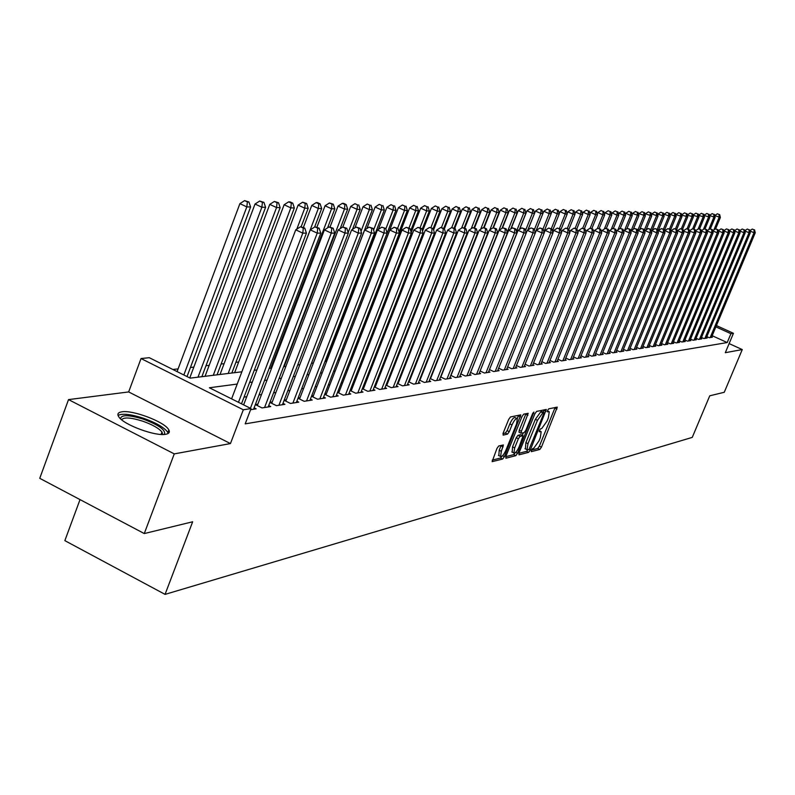 <?xml version="1.0" encoding="UTF-8"?>
<svg xmlns="http://www.w3.org/2000/svg" width="795" height="795" viewBox="0 0 795 795"><rect width="100%" height="100%" fill="white"/><g stroke="black" fill="none" stroke-linecap="round" stroke-linejoin="round"><path stroke-width="1.19" d="M531.368 450.308L531.318 451.649L539.795 449.463L541.445 447.148L557.275 407.12L548.749 408.829L547.586 410.459L547.387 411.8L549.266 411.78L548.351 417.902L547.049 421.102L541.723 428.525L540.63 428.783L539.457 430.413L539.258 431.745L541.186 431.695L540.272 437.737L538.97 440.927L533.644 448.38L532.531 448.668L531.368 450.308M165.738 434.279C169.345 433.593 170.239 431.923 168.431 429.25C163.591 421.439 132.477 409.803 121.804 411.83C117.879 412.466 116.925 414.205 118.942 417.067C124.06 424.957 155.641 436.554 165.738 434.279M498.743 445.965L496.964 448.42L492.125 461.637L502.659 459.053L504.418 456.628L520.805 414.871L510.469 416.958L508.701 419.382L503.165 433.076L503.136 435.123L507.518 434.11L509.277 431.685L512 424.937C514.136 420.307 515.915 418.21 517.326 418.657L516.571 423.924L505.958 450.149C503.791 454.829 502.003 456.936 500.592 456.459L501.337 451.302L503.394 444.971L498.743 445.965M144.273 533.564L39.75 478.322L68.519 399.607L174.264 453.885L144.273 533.564L192.658 521.778L165.062 594.382L692.256 437.389L709.746 395.811L724.265 392.273L742.262 349.571L725.308 352.692L733.447 333.304L730.923 333.701L727.206 342.556L245.198 423.864L251.021 408.58L243.32 409.783L141.033 358.545L149.301 357.7L190.144 378.132L241.869 371.792M174.264 453.885L230.451 443.57L243.32 409.783M519.016 452.892L518.966 454.839L528.635 452.345L530.315 450L546.314 409.445L536.605 411.413L534.896 413.768L519.016 452.892M515.846 455.654L505.878 458.218L505.908 456.241L521.997 416.53L523.736 414.135L528.178 413.311L521.391 431.297L521.113 433.235L524.134 432.639L525.843 430.264L532.58 413.658L533.932 412.048L517.555 453.269L515.846 455.654L513.729 454.621L505.759 456.668M742.262 349.571L729.134 343.589M706.854 336.633L709.239 337.716L712.39 337.229L711.664 336.901M701.508 337.448L703.933 338.551L707.133 338.054L706.397 337.716M696.082 338.272L698.547 339.395L701.786 338.889L701.051 338.551M690.557 339.107L693.061 340.26L696.36 339.743L695.605 339.395M684.952 339.962L687.496 341.135L690.845 340.608L690.09 340.26M679.258 340.836L681.842 342.019L685.25 341.482L684.465 341.125M673.464 341.711L676.088 342.923L679.556 342.377L678.761 342.019M667.571 342.615L670.245 343.838L673.763 343.291L672.958 342.923M661.589 343.519L664.302 344.772L667.88 344.215L667.065 343.838M655.497 344.444L658.26 345.726L661.897 345.149L661.072 344.772M649.296 345.388L652.109 346.69L655.815 346.103L654.971 345.716M642.996 346.342L645.858 347.663L649.624 347.077L648.77 346.68M636.586 347.316L639.498 348.667L643.334 348.061L642.459 347.663M630.067 348.309L633.029 349.681L636.924 349.075L636.04 348.657M623.429 349.313L626.45 350.714L630.415 350.098L629.511 349.671M616.672 350.337L619.742 351.768L623.777 351.132L622.863 350.704M609.795 351.38L612.925 352.841L617.029 352.195L616.095 351.758M602.799 352.443L605.979 353.924L610.163 353.268L609.208 352.831M595.664 353.527L598.903 355.037L603.167 354.371L602.193 353.914M588.409 354.63L591.709 356.17L596.041 355.484L595.058 355.027M581.006 355.743L584.375 357.323L588.787 356.627L587.783 356.16M573.473 356.885L576.902 358.495L581.393 357.79L580.37 357.303M565.792 358.048L569.28 359.688L573.871 358.972L572.817 358.475M557.961 359.231L561.518 360.91L566.199 360.175L565.126 359.668M549.981 360.443L553.618 362.152L558.378 361.397L557.285 360.89M541.842 361.665L545.549 363.414L550.408 362.649L549.295 362.132M533.554 362.918L537.331 364.706L542.279 363.931L541.147 363.394M525.088 364.199L528.943 366.018L533.992 365.233L532.839 364.686M516.452 365.501L520.387 367.37L525.535 366.555L524.362 365.998M507.647 366.833L511.662 368.731L516.919 367.906L515.716 367.34M498.654 368.184L502.748 370.132L508.114 369.287L506.892 368.711M489.482 369.566L493.665 371.563L499.141 370.699L497.889 370.102M480.11 370.977L484.384 373.014L489.968 372.139L488.696 371.533M470.541 372.418L474.903 374.505L480.607 373.61L479.305 372.984M460.762 373.889L465.224 376.025L471.057 375.111L469.726 374.475M450.775 375.389L455.336 377.575L461.289 376.641L459.927 375.985M440.579 376.919L445.23 379.165L451.322 378.211L449.93 377.536M430.145 378.49L434.905 380.785L441.126 379.811L439.705 379.126M419.472 380.09L424.341 382.445L430.701 381.441L429.25 380.745M408.57 381.729L413.549 384.134L420.058 383.111L418.567 382.395M397.411 383.399L402.509 385.873L409.157 384.83L407.636 384.084M385.992 385.108L391.21 387.642L398.017 386.579L396.457 385.814M374.306 386.857L379.642 389.461L386.618 388.367L385.019 387.592M362.341 388.646L367.807 391.319L374.942 390.196L373.312 389.401M350.098 390.474L355.693 393.217L362.997 392.074L361.328 391.249M337.547 392.352L343.281 395.165L350.764 393.992L349.055 393.157M324.688 394.27L330.571 397.162L338.233 395.96L336.484 395.095M311.511 396.228L317.533 399.209L325.394 397.977L323.595 397.093M297.996 398.245L304.177 401.306L312.236 400.044L310.388 399.13M284.143 400.302L290.483 403.453L298.741 402.161L296.853 401.217M269.922 402.419L276.431 405.659L284.908 404.327L282.96 403.363M255.334 404.585L262.012 407.924L270.707 406.563L268.72 405.569M250.594 409.713L256.139 408.849L254.102 407.825M727.206 342.556L712.171 335.699M423.566 371.076L423 371.166M412.784 372.646L412.108 372.746M401.753 374.246L400.968 374.356M390.474 375.876L389.56 376.005M378.927 377.555L377.893 377.704M367.111 379.265L365.939 379.434M355.007 381.024L353.705 381.212M342.625 382.812L341.164 383.031M329.925 384.661L328.325 384.889M316.917 386.539L315.158 386.797M303.591 388.477L301.653 388.755M289.917 390.454L287.8 390.762M275.895 392.491L273.599 392.819M261.505 394.578L259.021 394.936M246.738 396.715L244.045 397.112M420.316 379.304L419.75 379.384M409.505 380.954L408.829 381.063M398.444 382.653L397.659 382.773M387.135 384.382L386.221 384.522M375.558 386.151L374.524 386.31M363.713 387.97L362.54 388.149M351.579 389.818L350.267 390.027M339.157 391.726L337.706 391.945M326.437 393.674L324.827 393.913M313.399 395.662L311.62 395.94M300.033 397.709L298.085 398.007M286.319 399.805L284.203 400.133M272.268 401.962L269.962 402.31M257.838 404.168L255.344 404.556M354.928 348.806L354.431 348.866M343.192 350.138L341.711 350.307M330.422 351.589L329.567 351.688M238.669 362.013L235.896 362.331M224.101 363.673L221.129 364.011M209.165 365.362L205.984 365.73M193.831 367.111L190.432 367.489M178.1 368.89L172.863 369.486M80.017 499.608L64.852 540.64L165.062 594.382M230.451 443.57L128.661 391.935L68.519 399.607M128.661 391.935L141.033 358.545M237.208 384.065L209.393 387.761L251.021 408.58M428.455 358.684L427.899 358.754M417.723 360.105L417.057 360.195M406.742 361.566L405.957 361.665M395.503 363.057L394.598 363.176M384.005 364.587L382.971 364.716M372.229 366.147L371.066 366.296M360.185 367.747L358.883 367.916M347.842 369.387L346.391 369.576M335.192 371.056L333.592 371.275M322.243 372.776L320.474 373.014M308.957 374.544L307.029 374.803M295.333 376.353L293.236 376.631M281.37 378.201L279.075 378.509M267.031 380.109L264.556 380.437M252.313 382.057L249.64 382.415M730.923 333.701L715.868 326.854M716.414 325.562L733.447 333.304M254.251 370.281L256.924 369.953M269.127 368.453L271.592 368.155M283.606 366.684L285.882 366.406M297.718 364.955L299.814 364.696M311.471 363.275L313.389 363.037M324.877 361.626L326.626 361.417M337.954 360.026L339.545 359.827M350.704 358.466L352.155 358.287M363.156 356.935L364.448 356.776M375.3 355.454L376.462 355.305M387.165 353.994L388.198 353.874M398.752 352.583L399.656 352.463M410.071 351.191L410.856 351.092M421.141 349.84L421.797 349.76M431.953 348.508L432.5 348.448M168.371 433.345L169.265 430.93M531.467 450.079L537.728 448.469L539.378 446.154L555.119 407.487M543.204 412.188L544.138 409.813M518.857 453.309L526.548 451.331L527.81 449.871M528.963 449.582L544.148 412.635L542.846 412.853L537.45 420.336L527.969 443.65L527.065 449.692L528.963 449.582M542.081 411.681L544.009 412.595M525.416 448.897L525.883 442.636L535.353 419.323L540.739 411.84L541.902 411.591M521.063 433.166L518.986 432.202L519.264 430.264L525.972 413.668M523.319 432.828L522.295 435.362M514.673 447.883L513.918 452.991C515.289 453.428 517.028 451.351 519.145 446.77L523.12 435.759L520.099 436.356L518.37 438.751L514.673 447.883L512.546 446.85L512.199 452.156M521.043 434.805L522.891 435.7M512.546 446.85L516.243 437.717L517.972 435.332L520.775 434.676M513.729 454.621L515.18 452.832M498.872 455.624L499.19 450.248L501.138 445.389M516.919 418.458L515.17 417.614C513.749 417.166 511.98 419.263 509.843 423.894L512 424.937M502.977 433.603L505.352 433.056L507.121 430.632L509.843 423.894M517.247 418.587L518.579 415.238M492.254 460.126L500.522 458.009L501.963 456.27M715.629 228.881L720.369 217.462L714.705 215.574M719.127 214.531L717.388 213.766L719.127 214.531L719.068 217.433L713.86 229.994M719.644 214.541L720.369 217.462M714.725 215.534L717.388 213.766M710.164 337.577L754.018 232.756L755.25 232.756L711.475 337.368M754.058 229.835L752.299 229.059L754.058 229.835L754.018 232.756L749.834 230.928M752.299 229.059L749.784 230.729M755.25 232.756L754.544 229.835M120.512 418.786C121.079 414.583 128.671 414.702 143.299 419.154C158.444 424.838 165.529 429.807 164.555 434.05L164.108 434.448M162.647 434.487L161.991 432.043C158.831 428.237 152.392 424.619 142.683 421.171C130.897 417.484 123.871 417.007 121.615 419.74M168.192 433.454L167.338 431.695C163.412 426.995 155.432 422.503 143.378 418.22C130.698 414.165 122.251 413.231 118.038 415.427M710.372 228.851L715.142 217.353L709.408 215.505M713.89 214.392L712.141 213.626L713.89 214.392L713.821 217.323L708.713 229.666M714.417 214.402L715.142 217.353M709.448 215.395L712.141 213.626M705.006 228.91L709.836 217.234L704.032 215.425M708.564 214.252L706.805 213.477L708.564 214.252L708.494 217.204L703.486 229.318M709.1 214.262L709.836 217.234M704.092 215.266L706.805 213.477M699.52 229.01L704.45 217.114L698.557 215.346M703.158 214.103L701.379 213.328L703.158 214.103L703.088 217.085L698.169 228.97M703.704 214.113L704.45 217.114M698.646 215.127L701.379 213.328M693.956 229.129L698.974 216.985L693.002 215.266M697.662 213.954L695.873 213.169L697.662 213.954L697.593 216.956L692.713 228.761M698.219 213.974L698.974 216.985M693.121 214.988L695.873 213.169M704.867 338.402L749.019 232.766L750.281 232.766L706.198 338.193M749.069 229.815L747.3 229.04L749.069 229.815L749.019 232.766L744.776 230.898M747.3 229.04L744.736 230.739M750.281 232.766L749.566 229.815M699.491 339.246L743.951 232.766L745.223 232.766L700.842 339.038M744.001 229.795L742.222 229.01L744.001 229.795L743.951 232.766L739.638 230.878M742.222 229.01L739.598 230.749M745.223 232.766L744.508 229.795M694.025 340.111L738.803 232.776L740.095 232.776L695.406 339.892M738.853 229.775L737.054 228.99L738.853 229.775L738.803 232.776L734.411 230.848M737.054 228.99L734.391 230.759M740.095 232.776L739.37 229.775M688.48 340.976L733.566 232.776L734.878 232.776L689.871 340.757M733.616 229.755L731.807 228.96L733.616 229.755L733.566 232.776L729.094 230.818M731.807 228.96L729.085 230.769M734.878 232.776L734.143 229.755M688.291 229.238L693.409 216.866L687.357 215.187M692.077 213.805L690.279 213.02L692.077 213.805L691.998 216.836L687.089 228.731M692.644 213.825L693.409 216.866M687.496 214.849L690.279 213.02M682.835 341.86L728.24 232.786L729.581 232.786L684.256 341.641M728.299 229.735L728.24 232.786L723.698 230.779L726.471 228.93L728.836 229.735L726.471 228.93M729.581 232.786L728.836 229.735M682.537 229.358L687.745 216.737L681.613 215.107M686.403 213.656L684.584 212.861L686.403 213.656L686.314 216.707L681.325 228.821M686.969 213.666L687.745 216.737M681.782 214.71L684.584 212.861M677.101 342.764L722.824 232.786L724.185 232.786L678.542 342.536M718.223 230.818L722.824 232.786L722.884 229.715L723.43 229.715L721.055 228.9L722.884 229.715M721.055 228.9L718.243 230.769M724.185 232.786L723.43 229.715M676.694 229.487L681.991 216.608L675.969 214.561L675.78 215.028M680.629 213.497L678.801 212.692L680.629 213.497L680.54 216.578L675.452 228.94M681.206 213.517L681.991 216.608M675.969 214.561L678.801 212.692M671.278 343.678L717.329 232.796L718.71 232.786L672.739 343.45M712.658 230.868L717.329 232.796L717.388 229.685L717.945 229.695L715.54 228.881L717.388 229.685M715.54 228.881L712.708 230.759M718.71 232.786L717.945 229.695M670.612 229.934L676.148 216.478L670.066 214.411L669.837 214.958M674.756 213.348L672.918 212.533L674.756 213.348L674.667 216.449L669.479 229.059M675.353 213.358L676.148 216.478M670.066 214.411L672.918 212.533M665.345 344.613L711.734 232.796L713.135 232.796L666.836 344.374M707.003 230.918L711.734 232.796L711.803 229.666L712.36 229.675L709.935 228.851L711.803 229.666M709.935 228.851L707.073 230.739M713.135 232.796L712.36 229.675M664.362 230.55L670.195 216.349L664.054 214.262L663.805 214.869M668.794 213.189L666.935 212.364L668.794 213.189L668.694 216.31L663.408 229.189M669.39 213.199L670.195 216.349M664.054 214.262L666.935 212.364M659.323 345.557L706.04 232.806L707.471 232.796L660.844 345.318M701.25 230.977L706.04 232.806L706.119 229.646L706.685 229.646L704.241 228.821L706.119 229.646M704.241 228.821L701.349 230.729M707.471 232.796L706.685 229.646M658.012 231.186L664.153 216.21L657.952 214.113L657.664 214.789M662.722 213.02L660.854 212.195L662.722 213.02L662.623 216.18L657.236 229.318M663.338 213.04L664.153 216.21M657.952 214.113L660.854 212.195M653.192 346.521L700.256 232.806L701.707 232.806L654.742 346.272M695.396 231.027L700.256 232.806L700.335 229.626L700.912 229.626L698.437 228.791L700.335 229.626M698.437 228.791L695.526 230.719M701.707 232.806L700.912 229.626M652.129 230.401L658.002 216.071L651.731 213.954L651.423 214.71M656.551 212.861L654.663 212.027L656.551 212.861L656.441 216.041L650.926 229.507M657.167 212.871L658.002 216.071M651.731 213.954L654.663 212.027M646.961 347.495L694.363 232.816L695.854 232.806L648.531 347.246M689.444 231.087L694.363 232.816L694.452 229.606L695.039 229.606L692.544 228.761L694.452 229.606M692.544 228.761L689.603 230.709M695.854 232.806L695.039 229.606M645.977 230.023L651.741 215.932L645.411 213.795L645.073 214.63M650.27 212.692L648.372 211.848L650.27 212.692L650.161 215.902L644.328 230.143M650.896 212.702L651.741 215.932M645.411 213.795L648.372 211.848M640.621 348.488L688.381 232.816L689.881 232.816L642.221 348.24M683.392 231.146L688.381 232.816L688.46 229.576L689.066 229.586L686.542 228.731L688.46 229.576M686.542 228.731L683.581 230.689M689.881 232.816L689.066 229.586M639.717 229.626L645.371 215.793L638.981 213.636L638.604 214.551M643.88 212.523L641.962 211.669L643.88 212.523L643.761 215.753L637.62 230.808M644.526 212.533L645.371 215.793M638.981 213.636L641.962 211.669M634.172 349.502L682.279 232.826L683.819 232.816L635.791 349.243M677.231 231.206L677.439 230.679L682.279 232.826L682.368 229.556L682.985 229.556L680.441 228.702L682.368 229.556M680.441 228.702L677.439 230.679M683.819 232.816L682.985 229.556M633.357 229.218L638.892 215.644L632.432 213.467L632.025 214.471M637.371 212.345L635.444 211.49L637.371 212.345L637.252 215.614L630.773 231.494M638.027 212.364L638.892 215.644M632.432 213.467L635.444 211.49M627.603 350.535L676.078 232.826L677.638 232.826L629.262 350.277M670.95 231.266L671.199 230.659L676.078 232.826L676.177 229.536L676.803 229.536L674.22 228.672L676.177 229.536M674.22 228.672L671.199 230.659M677.638 232.826L676.803 229.536M626.877 228.801L632.293 215.495L630.634 215.465L625.774 213.308L625.327 214.392M630.753 212.166L628.815 211.311L630.753 212.166L630.634 215.465L624.582 230.311M631.419 212.186L632.293 215.495M625.774 213.308L628.815 211.311M620.925 351.579L669.768 232.836L671.358 232.836L622.604 351.32M664.57 231.335L664.849 230.649L669.768 232.836L669.867 229.507L670.503 229.507L667.899 228.632L669.867 229.507M667.899 228.632L664.849 230.649M671.358 232.836L670.503 229.507M620.279 228.394L625.586 215.346L623.886 215.306L618.987 213.13L618.51 214.302M624.015 211.987L622.058 211.122L624.015 211.987L623.886 215.306L617.954 229.904M624.701 212.007L625.586 215.346M618.987 213.13L622.058 211.122M614.128 352.652L663.338 232.836L664.958 232.836L615.837 352.384M658.061 231.405L658.379 230.639L663.338 232.836L663.437 229.487L664.093 229.487L661.46 228.602L663.437 229.487M661.46 228.602L658.379 230.639M664.958 232.836L664.093 229.487M613.402 228.364L618.749 215.197L617.019 215.157L612.08 212.961L611.574 214.223M617.159 211.808L615.181 210.923L617.159 211.808L617.019 215.157L611.206 229.477M617.854 211.828L618.749 215.197M612.08 212.961L615.181 210.923M607.201 353.735L656.789 232.846L658.439 232.846L608.95 353.467M651.443 231.474L651.791 230.62L656.789 232.846L656.899 229.457L657.564 229.457L654.901 228.572L656.899 229.457M654.901 228.572L651.791 230.62M658.439 232.846L657.564 229.457M606.366 228.404L611.792 215.038L610.033 214.998L605.055 212.782L604.508 214.143M610.172 211.619L608.185 210.735L610.172 211.619L610.033 214.998L604.339 229.04M610.878 211.639L611.792 215.038M605.055 212.782L608.185 210.735M600.155 354.838L650.121 232.846L651.801 232.846L601.924 354.56M644.695 231.554L645.083 230.61L650.121 232.846L650.24 229.437L650.906 229.437L648.223 228.533L650.24 229.437M648.223 228.533L645.083 230.61M651.801 232.846L650.906 229.437M599.162 228.553L604.707 214.879L602.908 214.839L597.89 212.603L597.303 214.054M603.057 211.43L601.05 210.536L603.057 211.43L602.908 214.839L597.343 228.592M603.773 211.45L604.707 214.879M597.89 212.603L601.05 210.536M592.981 355.971L643.334 232.856L645.043 232.856L594.779 355.683M637.829 231.623L638.256 230.59L643.334 232.856L643.453 229.407L644.139 229.407L641.426 228.503L643.453 229.407M641.426 228.503L638.256 230.59M645.043 232.856L644.139 229.407M591.828 228.702L597.482 214.72L595.664 214.68L590.596 212.424L589.969 213.974M595.813 211.232L593.785 210.337L595.813 211.232L595.664 214.68L590.178 228.245M596.548 211.251L597.482 214.72M590.596 212.424L593.785 210.337M585.667 357.114L636.417 232.856L638.156 232.856L587.505 356.826M630.832 231.703L631.29 230.58L636.417 232.856L636.547 229.377L637.242 229.387L634.499 228.473L636.547 229.377M634.499 228.473L631.29 230.58M638.156 232.856L637.242 229.387M584.355 228.861L590.129 214.561L588.27 214.511L583.162 212.235L582.496 213.895M588.429 211.033L586.392 210.128L588.429 211.033L588.27 214.511L582.745 228.205M589.174 211.053L590.129 214.561M583.162 212.235L586.392 210.128M578.213 358.287L629.372 232.865L631.141 232.865L580.092 357.989M623.707 231.782L624.204 230.56L629.372 232.865L629.501 229.358L630.206 229.358L627.434 228.433L629.501 229.358M627.434 228.433L624.204 230.56M631.141 232.865L630.206 229.358M576.733 229.02L582.636 214.392L580.738 214.342L575.6 212.046L574.884 213.805M580.906 210.834L578.849 209.92L580.906 210.834L580.738 214.342L575.113 228.294M581.672 210.854L582.636 214.392M575.6 212.046L578.849 209.92M570.631 359.479L622.187 232.875L623.995 232.875L572.539 359.181M616.433 231.872L616.98 230.54L622.187 232.875L622.326 229.328L623.051 229.328L620.239 228.394L622.326 229.328M620.239 228.394L616.98 230.54M623.995 232.875L623.051 229.328M568.882 229.407L574.994 214.223L573.066 214.173L567.878 211.858L567.123 213.726M573.245 210.635L571.168 209.701L573.245 210.635L573.066 214.173L567.322 228.453M574.01 210.655L574.994 214.223M567.878 211.858L571.168 209.701M562.89 360.691L614.863 232.875L616.701 232.875L564.838 360.383M609.03 231.961L609.606 230.53L614.863 232.875L615.012 229.298L615.747 229.298L612.905 228.364L615.012 229.298M612.905 228.364L609.606 230.53M616.701 232.875L615.747 229.298M560.723 230.192L567.213 214.044L565.245 214.004L560.008 211.659L559.213 213.646M565.424 210.427L563.337 209.483L565.424 210.427L565.245 214.004L559.372 228.622M566.219 210.446L567.213 214.044M560.008 211.659L563.337 209.483M555.009 361.934L607.4 232.885L609.278 232.885L556.997 361.616M601.477 232.051L602.103 230.51L607.4 232.885L607.549 229.268L608.304 229.268L605.432 228.324L607.549 229.268M605.432 228.324L602.103 230.51M609.278 232.885L608.304 229.268M552.396 231.007L559.273 213.865L557.265 213.825L551.988 211.46L551.144 213.557M557.454 210.208L555.347 209.264L557.454 210.208L557.265 213.825L551.263 228.791M558.259 210.228L559.273 213.865M551.988 211.46L555.347 209.264M543.909 231.852L551.183 213.686L549.136 213.636L543.81 211.251L542.925 213.477M549.335 209.989L547.208 209.035L549.335 209.989L549.136 213.636L542.995 228.97M550.15 210.009L551.183 213.686M543.81 211.251L547.208 209.035M535.244 232.726L542.925 213.497L540.839 213.458L535.472 211.043L527.93 229.934M541.047 209.771L538.901 208.807L541.047 209.771L540.839 213.458L534.369 229.656M541.882 209.791L542.925 213.497M535.472 211.043L538.901 208.807M546.97 363.196L599.788 232.895L601.706 232.885L548.997 362.878M593.776 232.15L594.441 230.49L599.788 232.895L599.947 229.238L600.712 229.248L597.81 228.284L599.947 229.238M597.81 228.284L594.441 230.49M601.706 232.885L600.712 229.248M538.781 364.478L592.027 232.895L593.984 232.895L540.839 364.15M585.915 232.239L586.631 230.48L592.027 232.895L592.195 229.208L592.971 229.218L590.039 228.245L592.195 229.208M590.039 228.245L586.631 230.48M593.984 232.895L592.971 229.218M530.424 365.789L584.106 232.905L586.104 232.905L532.521 365.462M577.905 232.349L578.671 230.461L584.106 232.905L584.285 229.179L585.08 229.189L582.109 228.205L584.285 229.179M582.109 228.205L578.671 230.461M586.104 232.905L585.08 229.189M527.86 229.984L534.508 213.318L532.382 213.269L526.966 210.824L519.582 229.358M532.59 209.542L530.424 208.568L532.59 209.542L532.382 213.269L525.495 230.51M533.445 209.562L534.508 213.318M526.966 210.824L530.424 208.568M521.898 367.131L576.027 232.915L578.064 232.905L524.044 366.793M569.727 232.448L570.542 230.441L576.027 232.915L576.206 229.149L577.021 229.149L574.02 228.165L576.206 229.149M574.02 228.165L570.542 230.441M578.064 232.905L577.021 229.149M519.403 229.477L525.922 213.12L523.746 213.07L518.28 210.615L511.066 228.761M523.965 209.314L521.778 208.33L523.965 209.314L523.746 213.07L516.452 231.395M524.839 209.333L525.922 213.12M518.28 210.615L521.778 208.33M513.202 368.492L567.779 232.915L569.856 232.915L515.389 368.145M561.389 232.557L562.244 230.421L567.779 232.915L567.978 229.119L568.803 229.119L565.762 228.125L567.978 229.119M565.762 228.125L562.244 230.421M569.856 232.915L568.803 229.119M510.788 228.94L517.157 212.931L514.931 212.881L509.416 210.387L502.38 228.135M515.16 209.075L512.964 208.081L515.16 209.075L514.931 212.881L507.2 232.319M516.054 209.105L517.157 212.931M509.416 210.387L512.964 208.081M504.328 369.884L559.372 232.925L561.489 232.925L506.554 369.536M552.873 232.677L553.787 230.401L559.372 232.925L559.571 229.089L560.415 229.089L557.335 228.076L559.571 229.089M557.335 228.076L553.787 230.401M561.489 232.925L560.415 229.089M501.993 228.384L508.204 212.722L505.938 212.672L500.373 210.158L493.407 227.758M506.177 208.837L503.951 207.833L506.177 208.837L505.938 212.672L453.08 345.924M507.091 208.866L508.204 212.722M500.373 210.158L503.951 207.833M495.265 371.305L550.776 232.935L552.942 232.935L497.551 370.947M544.178 232.796L545.141 230.381L550.776 232.935L550.985 229.049L551.849 229.059L548.729 228.036L550.985 229.049M548.729 228.036L545.141 230.381M552.942 232.935L551.849 229.059M493.009 227.807L499.071 212.523L496.756 212.474L491.141 209.93L484.105 227.718L483.092 227.708L486.51 228.811L484.105 227.708M497.004 208.588L494.758 207.575L497.004 208.588L496.756 212.474L489.869 229.854M497.928 208.618L499.071 212.523M491.141 209.93L494.758 207.575M486.013 372.756L542.011 232.945L544.217 232.935L488.349 372.398M478.958 373.869L536.317 230.371L542.011 232.945L542.22 229.02L543.104 229.02L539.944 227.996L542.22 229.02M539.944 227.996L536.317 230.371M544.217 232.935L543.104 229.02M483.658 227.708L489.74 212.315L487.375 212.265L481.71 209.691L474.516 227.946M487.633 208.34L485.367 207.316L487.633 208.34L487.375 212.265L480.647 229.298M488.587 208.37L489.74 212.315M481.71 209.691L485.367 207.316M534.18 228.99L530.981 227.946L534.18 228.99L535.303 232.945L533.048 232.945L527.304 230.351L470.59 372.448M476.573 374.246L533.048 232.945L533.276 228.99M530.981 227.946L527.304 230.351M474.049 227.728L480.21 212.106L477.795 212.046L472.081 209.453L464.707 228.185M478.073 208.091L475.788 207.048L478.073 208.091L477.795 212.046L471.226 228.721M479.037 208.111L480.21 212.106M472.081 209.453L475.788 207.048M466.933 375.757L523.895 232.955L526.201 232.955L469.358 375.379M460.891 373.948L518.101 230.321L523.895 232.955L524.134 228.95L525.058 228.95L521.808 227.897L524.134 228.95M521.808 227.897L518.101 230.321M526.201 232.955L525.058 228.95M464.161 227.936L470.481 211.887L468.007 211.828L462.243 209.204L454.69 228.433M468.295 207.823L465.989 206.78L468.295 207.823L468.007 211.828L461.607 228.115M469.279 207.853L470.481 211.887M462.243 209.204L465.989 206.78M457.075 377.307L514.544 232.965L516.899 232.965L459.56 376.909M450.974 375.488L508.691 230.302L514.544 232.965L514.792 228.92L515.736 228.92L512.447 227.857L514.792 228.92M512.447 227.857L508.691 230.302M516.899 232.965L515.736 228.92M454.054 228.145L460.534 211.659L458.009 211.609L452.186 208.956L444.385 228.851M458.308 207.555L455.972 206.501L458.308 207.555L458.009 211.609L451.749 227.549M459.311 207.584L460.534 211.659M452.186 208.956L455.972 206.501M447.009 378.887L504.984 232.975L507.389 232.965L449.553 378.48M440.847 377.059L499.071 230.282L504.984 232.975L505.242 228.881L506.206 228.881L502.877 227.807L505.242 228.881M502.877 227.807L499.071 230.282M507.389 232.965L506.206 228.881M443.729 228.374L450.368 211.43L447.784 211.381L441.911 208.697L433.573 229.994M448.092 207.286L445.737 206.213L448.092 207.286L447.784 211.381L441.473 227.499M449.125 207.316L450.368 211.43M441.911 208.697L445.737 206.213M436.723 380.497L495.215 232.985L497.68 232.975L439.317 380.09M430.502 378.659L489.243 230.262L495.215 232.985L495.484 228.841L496.468 228.841L493.099 227.758L495.484 228.841M493.099 227.758L489.243 230.262M497.68 232.975L496.468 228.841M372.875 390.524L434.507 233.034L433.156 228.602L429.489 227.44L433.156 228.602L439.973 211.202L437.339 211.142L431.397 208.439L422.523 231.196M437.657 207.008L435.282 205.925L437.657 207.008L437.339 211.142L430.91 227.579M438.711 207.038L439.973 211.202M431.397 208.439L435.282 205.925M426.209 382.147L485.218 232.985L487.742 232.985L428.863 381.729M419.919 380.308L479.196 230.242L485.218 232.985L485.497 228.801M483.092 227.708L479.196 230.242M487.742 232.985L486.51 228.811M422.046 229.666L429.34 210.963L426.647 210.904L420.654 208.161L411.204 232.438M426.975 206.72L424.58 205.627L426.975 206.72L426.647 210.904L420.058 227.797M428.058 206.75L429.34 210.963M420.654 208.161L424.58 205.627M415.457 383.836L475.003 232.995L477.576 232.995L418.16 383.409M409.097 381.988L468.921 230.222L475.003 232.995L475.291 228.761L476.324 228.771L472.856 227.658L475.291 228.761M472.856 227.658L468.921 230.222M477.576 232.995L476.324 228.771M410.677 230.749L418.468 210.725L415.715 210.665L409.663 207.892L351.201 358.406M416.063 206.432L413.639 205.319L416.063 206.432L415.715 210.665L408.958 228.036M417.166 206.462L418.468 210.725M409.663 207.892L413.639 205.319M404.456 385.565L464.548 233.005L467.182 233.005L407.229 385.128M398.037 383.697L458.397 230.192L464.548 233.005L464.846 228.721L465.9 228.731L462.392 227.599L464.846 228.721M462.392 227.599L458.397 230.192M467.182 233.005L465.9 228.731M399.04 231.882L407.348 210.476L404.526 210.407L398.414 207.604L339.435 359.847M404.884 206.134L402.439 205.011L404.884 206.134L404.526 210.407L397.589 228.294M406.016 206.163L407.348 210.476M398.414 207.604L402.439 205.011M393.207 387.334L453.846 233.014L456.539 233.014L396.039 386.887M386.708 385.456L447.635 230.172L453.846 233.014L454.164 228.682L455.237 228.692L451.679 227.549L454.164 228.682M451.679 227.549L447.635 230.172M456.539 233.014L455.237 228.692M323.118 398.335L395.97 210.218L393.078 210.158L386.907 207.316L378.38 229.387M393.455 205.826L390.981 204.693L393.455 205.826L393.078 210.158L385.814 228.93M394.608 205.855L395.97 210.218M386.907 207.316L390.981 204.693M381.689 389.133L442.894 233.024L445.657 233.024L384.591 388.685M375.131 387.254L436.624 230.143L442.894 233.024L443.222 228.642L444.326 228.642L440.718 227.489L443.222 228.642M440.718 227.489L436.624 230.143M445.657 233.024L444.326 228.642M325.771 361.516L384.313 209.96L381.361 209.89L375.131 207.028L366.813 228.592M381.749 205.508L379.255 204.365L381.749 205.508L381.361 209.89L373.571 230.073M382.932 205.547L384.313 209.96M375.131 207.028L379.255 204.365M434.507 233.034L431.675 233.034L425.345 230.123L363.275 389.093M369.904 390.991L431.675 233.034L432.023 228.602M429.489 227.44L425.345 230.123M313.3 363.047L372.388 209.691L369.357 209.622L363.057 206.72L354.967 227.777M369.764 205.189L367.24 204.037L369.764 205.189L369.357 209.622L361.019 231.275M370.967 205.219L372.388 209.691M363.057 206.72L367.24 204.037M357.829 392.879L420.187 233.044L423.089 233.044L360.88 392.402M351.132 390.981L413.798 230.093L420.187 233.044L420.545 228.553L421.708 228.562L417.991 227.38L420.545 228.553M417.991 227.38L413.798 230.093M423.089 233.044L421.708 228.562M352.503 229.367L360.165 209.423L357.064 209.353L350.704 206.412L342.814 227.002M357.482 204.862L354.938 203.689L357.482 204.862L357.064 209.353L348.17 232.528M358.724 204.901L360.165 209.423M350.704 206.412L354.938 203.689M345.477 394.827L408.421 233.054L411.393 233.054L348.598 394.33M338.7 392.919L401.962 230.073L408.421 233.054L408.799 228.513L409.982 228.513L406.215 227.32L408.799 228.513M406.215 227.32L401.962 230.073M411.393 233.054L409.982 228.513M340.18 228.632L347.654 209.145L344.474 209.065L338.044 206.094L330.074 226.933M344.901 204.524L346.173 204.563L343.609 203.371L342.337 203.341L344.901 204.524L344.474 209.065L284.143 366.614M346.173 204.563L347.654 209.145M338.044 206.094L342.337 203.341M332.817 396.814L396.367 233.064L399.408 233.064L336.007 396.308M325.96 394.896L389.828 230.043L396.367 233.064L396.755 228.463L397.967 228.473L394.141 227.261L396.755 228.463M394.141 227.261L389.828 230.043M399.408 233.064L397.967 228.473M327.56 227.867L334.824 208.856L331.565 208.777L325.066 205.776L316.927 227.132M332.012 204.186L333.314 204.216L329.418 202.983L332.012 204.186L331.565 208.777L270.668 368.264M333.314 204.216L334.824 208.856M325.066 205.776L329.418 202.983M385.654 228.423L381.769 227.191L385.654 228.423L387.125 233.074L384.005 233.074L377.406 230.013L312.912 396.924M319.838 398.842L384.005 233.074L384.412 228.413M381.769 227.191L377.406 230.013M314.621 227.062L321.667 208.558L318.328 208.489L311.769 205.438L303.392 227.469M318.795 203.828L320.137 203.868L317.513 202.645L316.172 202.616L318.795 203.828L318.328 208.489L256.855 369.963M320.137 203.868L321.667 208.558M311.769 205.438L316.172 202.616M306.542 400.938L371.325 233.084L374.524 233.084L309.901 400.412M299.526 399.001L364.657 229.984L371.325 233.084L371.752 228.364L373.034 228.374L369.079 227.132L371.752 228.364M369.079 227.132L364.657 229.984M374.524 233.084L373.034 228.374M301.146 226.794L308.182 208.26L304.753 208.181L298.125 205.1L234.624 372.686M305.24 203.47L306.612 203.5L302.587 202.238L305.24 203.47L304.753 208.181L296.793 229.159M306.612 203.5L308.182 208.26M298.125 205.1L302.587 202.238M292.908 403.075L358.326 233.094L361.606 233.094L296.346 402.538M285.812 401.137L351.579 229.964L358.326 233.094L358.764 228.314L360.075 228.324L356.071 227.062L358.764 228.314M356.071 227.062L351.579 229.964M361.606 233.094L360.075 228.324M231.842 373.024L294.349 207.952L290.831 207.873L284.123 204.742L220.026 374.475M291.338 203.093L292.749 203.132L290.066 201.89L288.655 201.851L291.338 203.093L290.831 207.873L228.175 373.471M292.749 203.132L294.349 207.952M284.123 204.742L288.655 201.851M278.916 405.271L344.98 233.104L348.349 233.104L282.444 404.715M271.741 403.323L338.163 229.934L344.98 233.104L345.437 228.264L346.789 228.274L342.715 227.002L345.437 228.264M342.715 227.002L338.163 229.934M348.349 233.104L346.789 228.274M217.045 374.833L280.148 207.634L276.541 207.555L269.763 204.385L205.05 376.303M277.067 202.715L278.518 202.755L274.364 201.453L277.067 202.715L276.541 207.555L213.279 375.3M278.518 202.755L280.148 207.634M269.763 204.385L274.364 201.453M264.566 407.527L331.286 233.114L334.745 233.114L268.183 406.951M257.302 405.569L324.4 229.904L331.286 233.114L331.763 228.215L333.155 228.225L329.011 226.933L331.763 228.215M329.011 226.933L324.4 229.904M334.745 233.114L333.155 228.225M201.86 376.701L265.58 207.306L261.873 207.227L255.026 204.017L189.767 377.943M262.429 202.318L263.91 202.357L259.687 201.046L262.429 202.318L261.873 207.227L197.995 377.168M263.91 202.357L265.58 207.306M255.026 204.017L259.687 201.046M250.425 408.282L317.225 233.134L320.783 233.124L253.555 409.256M243.628 404.884L310.259 229.864L317.225 233.134L317.722 228.165L319.143 228.165L314.939 226.863L317.722 228.165M314.939 226.863L310.259 229.864M320.783 233.124L319.143 228.165M168.878 429.976L167.914 432.55M187.034 376.572L250.614 206.968L246.818 206.889L239.891 203.639L177.086 371.603M247.384 201.92L248.905 201.96L244.612 200.618L247.384 201.92L246.818 206.889L183.844 374.982M248.905 201.96L250.614 206.968M239.891 203.639L244.612 200.618M238.47 402.31L302.786 233.144L306.433 233.144L241.491 403.81M231.593 398.861L295.74 229.835L302.786 233.144L303.302 228.105L304.763 228.115L300.49 226.784L303.302 228.105M300.49 226.784L295.74 229.835M306.433 233.144L304.763 228.115M539.278 430.93L540.511 431.526M547.387 411.025L548.62 411.611M554.92 408.044L556.987 409.028M539.378 446.154L541.445 447.148M537.728 448.469L539.795 449.463M543.939 410.379L546.026 411.383M529.182 449.453L530.315 450M526.548 451.331L528.635 452.345M540.739 411.84L542.846 412.853M535.353 419.323L537.45 420.336M525.883 442.636L527.969 443.65M525.763 414.245L527.9 415.268M519.264 430.264L521.391 431.297M532.898 413.012L533.733 413.42M515.716 452.365L517.555 453.269M517.972 435.332L520.099 436.356M516.243 437.717L518.37 438.751M500.959 445.866L503.116 446.919M499.19 450.248L501.337 451.302M507.121 430.632L509.277 431.685M505.352 433.056L507.518 434.11M518.37 415.815L520.516 416.848M502.569 455.734L504.418 456.628M500.522 458.009L502.659 459.053M539.318 430.801L540.769 431.496M547.427 410.896L548.858 411.591M542.051 411.631L544.058 412.595M524.968 448.678L527.065 449.692M518.986 432.202L521.113 433.235M511.791 451.958L513.918 452.991M521.003 434.736L522.971 435.69M498.445 455.416L500.592 456.459M163.551 434.477L164.555 434.05M161.097 434.438L161.991 432.043"/></g></svg>
